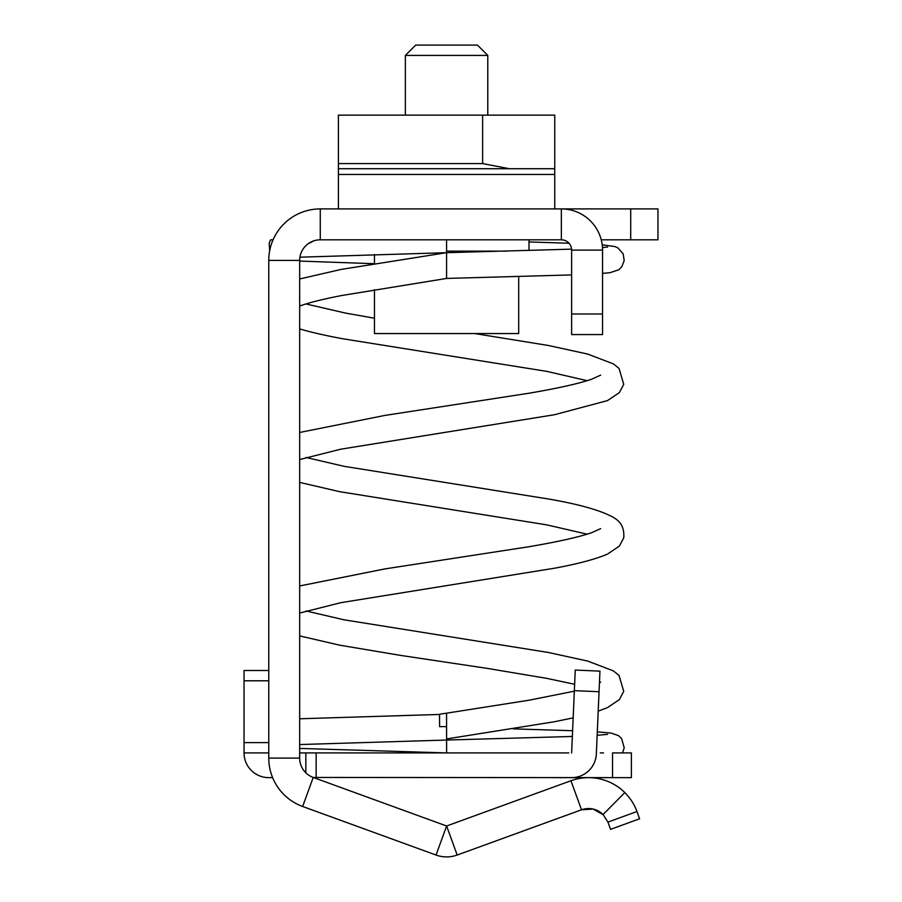 <?xml version="1.0" encoding="UTF-8"?>
<svg xmlns="http://www.w3.org/2000/svg" width="902" height="902" viewBox="0 0 902 902"><rect width="100%" height="100%" fill="white"/><g stroke="black" fill="none" stroke-linecap="round" stroke-linejoin="round"><path stroke-width="1.35" d="M482.626 115.152L554.741 115.152L554.741 174.458L338.397 174.458L338.397 115.152L482.626 115.152L482.626 163.578L509.393 168.719L338.397 168.719M554.741 208.903L554.741 174.458M554.741 168.719L509.393 168.719L554.741 168.719M338.397 208.903L338.397 174.458M639.586 818.779L610.553 829.355L607.914 822.105L636.947 811.529L639.586 818.779L610.553 829.355M612.537 777.637L631.389 777.637L631.389 752.911L612.537 752.911L612.537 777.637L313.219 777.445L446.614 825.995L570.932 780.749A51.515 51.515 0 0 1 624.838 792.599C630.521 798.428 634.557 804.731 636.947 811.529M457.179 855.04A30.905 30.905 0 0 1 436.038 855.04L446.614 825.995L457.179 855.04L581.497 809.793A20.599 20.599 0 0 1 603.066 814.529L607.914 822.105M436.038 855.04L302.655 806.489A51.515 51.515 0 0 1 268.762 758.086L268.762 260.407A51.515 51.515 0 0 1 320.266 208.903L657.964 208.903L657.964 239.808L630.712 239.808L630.712 208.903M302.655 806.489L313.219 777.445A20.599 20.599 0 0 1 299.667 758.086L268.762 758.086M568.779 752.911L305.846 752.911L305.846 772.8L306.703 773.589M571.631 313.986L602.547 313.986L602.547 334.586L571.631 334.586L571.631 250.113A10.305 10.305 0 0 0 561.337 239.808L320.266 239.808A20.599 20.599 0 0 0 299.667 260.407L299.667 758.086M308.01 243.844L313.817 240.845M601.228 239.808L630.712 239.808M561.337 239.808L561.337 208.903A41.21 41.21 0 0 1 602.547 250.113L602.547 313.986M603.393 814.867L593.2 809.083L581.497 809.782L570.932 780.749M507.082 251.139L446.569 251.139M477.474 45.1L415.664 45.1L405.359 55.405L487.779 55.405L477.474 45.1M374.454 289.655L374.454 333.56L518.684 333.56L518.684 276.587M446.569 239.808L446.569 278.436L341.565 295.54C322.645 299.216 308.687 302.722 299.667 306.049M446.569 726.606L446.569 713.178L439.545 714.215L439.601 726.662L446.569 726.606L446.614 752.911L446.569 740.035L299.667 744.556M515.414 752.911L446.614 752.911M571.71 751.253L572.048 743.519M603.539 752.911L600.428 752.911M603.111 752.911L600.27 752.911M273.058 239.808L270.577 239.808L273.058 239.808M268.762 670.502L244.036 670.502L244.036 742.617L268.762 742.617M268.762 752.911L244.036 752.911L244.036 742.617M305.846 752.911L299.667 752.911M272.618 777.637L268.762 777.637A24.726 24.726 0 0 1 244.036 752.911M574.112 777.637L553.501 777.637L574.112 777.637M599.052 691.721L574.36 690.65L575.25 670.062L599.954 671.144L596.335 753.993A24.726 24.726 0 0 1 571.631 777.637M574.36 690.65L571.631 752.911M482.626 163.578L338.397 163.578M603.066 814.529L624.838 792.599M299.667 260.407L268.762 260.407M320.266 239.808L320.266 208.903M571.631 250.113L602.547 250.113M446.591 740.035L446.591 738.93M268.762 680.796L244.036 680.796M316.151 752.911L316.151 777.637M528.989 239.808L528.989 250.53M487.779 115.152L487.779 55.405M405.359 115.152L405.359 55.405M374.454 263.598L374.454 254.544M374.454 318.214L345.658 313.118L305.947 303.94M571.586 249.144L446.569 252.684L341.317 269.382L299.667 278.966M587.191 380.689L546.804 371.376L342.681 338.746C325.43 335.555 311.1 332.274 299.667 328.914M446.569 278.436L571.631 274.918M602.547 273.385L610.068 272.675L618.772 269.754L621.839 266.699L624.195 260.565L623.169 253.868L618.005 247.982L614.86 246.55L602.198 244.837M569.004 243.236L528.989 241.95M299.667 459.558L340.697 449.207L554.538 414.717L607.508 400.589L619.381 392.595L623.733 384.365L619.043 368.411L613.383 363.878L587.698 354.069L548.393 345.489L474.734 333.56M602.468 247.565L607.598 247.001M299.667 432.464L384.906 415.416L528.843 393.249C557.143 388.435 577.99 383.79 591.374 379.325L600.653 375.142M299.667 613.056L340.697 602.705L554.538 568.215C578.092 563.84 595.748 559.139 607.508 554.087L619.381 546.093L623.733 537.863C624.962 522.754 615.299 518.943 613.383 517.376C600.721 510.374 579.061 504.241 548.393 498.986L343.978 466.3L305.947 457.438M587.191 534.187L546.804 524.874L339.907 491.725L299.667 482.412M299.667 585.962L384.906 568.914L528.843 546.747C557.143 541.933 577.99 537.299 591.374 532.823L600.653 528.64M598.206 711.171L607.508 707.585L619.381 699.591L623.733 691.36L619.043 675.418L613.383 670.874L587.698 661.076L548.393 652.484L343.978 619.798L305.947 610.936M574.63 684.28L546.804 678.372L487.001 668.348L401.131 655.483L339.907 645.223L299.667 635.91M446.569 738.941L554.538 721.724L573.165 717.857M446.569 713.178L528.843 700.245L574.337 691.169M599.435 682.915L600.653 682.137M299.667 718.781L439.545 714.452M446.524 752.911L299.667 748.423M622.572 752.911L624.218 747.735L621.579 738.546L618.4 735.592L611.195 733.089L597.304 731.872M572.601 730.721L513.486 728.872M607.553 734.375L597.158 735.288M572.353 736.472L446.569 740.035M270.577 239.808L269.191 243.337L269.675 250.756M299.667 261.073L373.845 263.688M446.569 252.684L299.915 257.194"/></g></svg>
